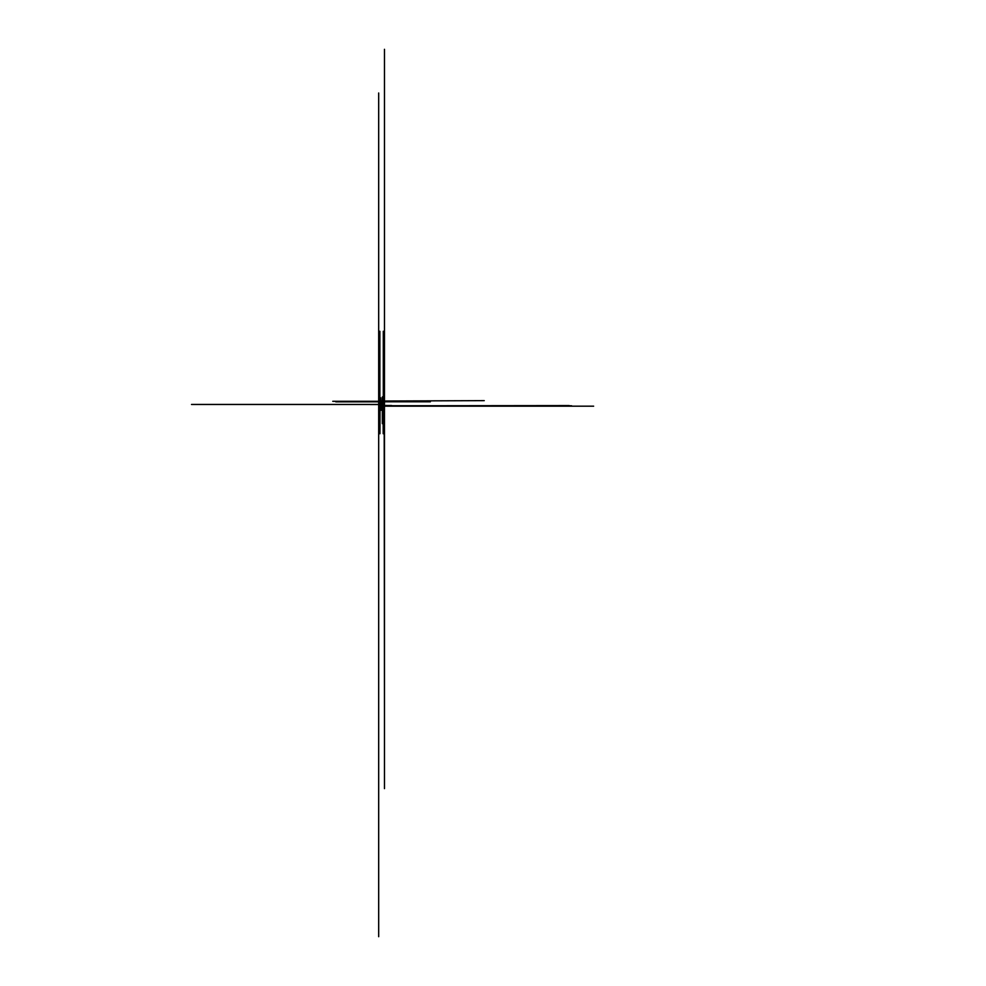 <?xml version="1.0" encoding="UTF-8"?>
<svg xmlns="http://www.w3.org/2000/svg" width="986" height="986" viewBox="0 0 986 986"><rect width="100%" height="100%" fill="white"/><g stroke="black" fill="none" stroke-linecap="round" stroke-linejoin="round"><path stroke-width="1.48" d="M382.901 401.043L380.251 400.834L380.251 403.927L382.901 403.927L382.704 400.636M384.183 406.737L384.466 712.188M384.466 92.992L384.466 788.627M379.08 406.91L378.858 406.17M379.327 407.058L383.837 407.058M384.688 406.183L384.059 406.935M380.448 409.153L380.448 406.183L382.765 406.183L380.386 406.17M384.466 403.533L383.295 403.533L384.466 402.917M380.571 406.626L381.656 406.552M383.295 403.533L383.098 404.457L379.869 404.26L379.869 331.259M383.825 402.978L381.422 402.978L381.348 403.841M383.16 402.978L380.756 402.978L380.682 403.841M381.101 402.485L381.175 403.348M380.682 403.348L380.756 402.485L381.952 402.485L381.348 403.348M381.755 402.005L381.829 402.855M383.16 402.005L380.756 402.005L380.682 402.855M380.806 401.795L430.401 401.795M380.744 401.327L427.357 401.253M383.16 402.485L383.825 402.485M384.466 521.779L384.466 406.17L378.969 406.737M379.746 407.07L380.966 407.07L379.746 407.058M383.418 407.07L382.198 407.07L383.418 407.058M379.869 403.533L378.686 403.533L379.869 402.917M378.686 936.7L378.686 403.533M378.686 402.917L378.686 401.043L380.251 401.043M484.249 400.636L378.686 401.043L378.686 92.992M191.506 404.457L383.11 404.457L383.184 433.741M380.041 404.457L379.967 433.741M569.218 405.579L380.041 405.801L571.658 405.801M379.98 405.727L569.218 405.801M380.83 410.238L380.83 406.183L382.765 406.183L381.212 406.183L381.212 410.238M381.607 406.183L381.607 410.238L381.557 406.183L382.765 406.183L381.989 406.183L381.989 410.238M382.371 410.238L382.765 406.183M380.806 406.207L380.781 410.238M381.114 406.577L381.175 410.238M381.939 406.183L381.939 410.238M382.321 406.183L382.321 410.238M382.654 406.577L382.704 409.202M381.274 406.232L381.262 408.241M380.892 406.232L380.879 408.241M382.667 406.244L381.718 406.232M382.432 406.232L382.42 408.241M382.272 406.244L381.335 406.232M382.05 406.232L382.038 408.241M380.497 406.552L381.459 406.577M381.89 406.244L380.953 406.232M381.668 406.232L381.656 408.241M381.508 406.244L380.497 406.244L380.497 408.241M381.262 406.552L382.223 406.577M380.879 406.552L381.841 406.577M378.686 407.477L378.686 712.188M378.686 401.043L378.686 397.346M378.686 406.17L378.686 703.671L378.686 406.17M384.466 295.036L384.466 49.3M384.466 406.17L593.634 406.17L384.466 406.17L384.466 703.671L384.466 407.477M384.466 401.043L384.466 397.346M383.295 402.917L383.295 331.259M370.329 404.519L383.135 404.519L383.135 423.647M382.334 404.519L382.334 423.647M382.334 405.48L391.676 405.542M382.519 405.64L386.487 405.443M332.763 401.302L382.358 401.302L382.408 402.177M382.408 402.744L382.408 404.457M382.358 396.89L382.334 401.844L335.795 401.844M380.818 401.844L380.744 397.802M380.806 401.302L380.806 404.457M381.101 402.005L381.175 402.855M381.175 402.276L378.698 402.35M383.825 402.005L381.422 402.005L381.348 402.855M381.829 402.276L379.351 402.35M381.755 402.485L381.829 403.348M381.829 402.756L379.351 402.83M381.175 402.756L378.698 402.83M381.101 402.978L381.175 403.841M381.175 403.249L381.829 403.249M381.755 402.978L381.829 403.841"/></g></svg>
